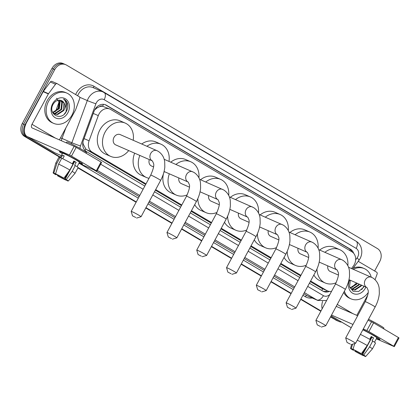 <?xml version="1.0" encoding="UTF-8"?>
<svg xmlns="http://www.w3.org/2000/svg" width="420" height="420" viewBox="0 0 420 420"><rect width="100%" height="100%" fill="white"/><g stroke="black" fill="none" stroke-linecap="round" stroke-linejoin="round"><path stroke-width="0.63" d="M351.524 268.527L353.32 266.112A9.912 8.138 113.6 0 0 354.244 264.663A9.912 8.138 113.6 0 0 351.907 251.806L110.712 109.473A9.912 8.138 113.6 0 0 109.988 109.106A9.912 8.138 113.6 0 0 98.285 115.615L89.082 140.794A9.912 8.138 113.6 0 0 92.122 152.077L146.003 183.871M99.461 106.727A9.912 8.138 -66.4 0 1 102.695 106.302L102.569 106.229A3.302 2.714 113.6 0 0 99.461 106.727L97.172 107.851L94.663 109.919M310.291 281.615L321.52 288.241L327.432 290.876A9.912 8.138 113.6 0 0 331.564 291.317M82.913 142.228L83.192 144.144L85.838 149.006L86.93 149.809L145.677 184.475M155.358 190.186L181.461 205.59M191.142 211.302L211.25 223.167M220.93 228.879L241.038 240.744M250.719 246.461L270.821 258.326M280.502 264.038L300.61 275.903M109.988 109.106L102.695 106.302M310.616 281.012L326.713 290.509A9.912 8.138 113.6 0 0 327.432 290.876M155.684 189.588L181.786 204.986M191.468 210.703L211.575 222.569M221.256 228.281L241.358 240.146M251.039 245.858L271.147 257.723M280.828 263.435L300.935 275.3M60.454 157.185L27.358 137.655A9.912 8.138 -66.4 0 1 25.021 124.798L54.731 69.62L53.351 69.017A9.912 8.138 -66.4 0 1 64.344 64.082A9.912 8.138 -66.4 0 0 53.351 69.017L23.641 124.194L53.351 69.017L51.97 68.413A9.912 8.138 -66.4 0 1 62.963 63.478L65.73 64.685A9.912 8.138 -66.4 0 1 66.449 65.053L377.438 248.572A9.912 8.138 -66.4 0 1 379.774 261.429L374.624 270.989M27.358 137.655L25.977 137.051A9.912 8.138 -66.4 0 1 23.641 124.194A9.912 8.138 -66.4 0 0 25.977 137.051L60.365 157.343L24.596 136.447A9.912 8.138 -66.4 0 1 22.26 123.59L51.97 68.413M341.659 322.103A9.912 8.138 -66.4 0 1 339.066 321.536A9.912 8.138 -66.4 0 1 338.347 321.169L330.598 316.806L336.966 320.565A9.912 8.138 -66.4 0 0 337.685 320.933A9.912 8.138 -66.4 0 1 336.966 320.565L330.508 316.969M320.917 311.094L300.809 299.229L320.917 311.094M291.128 293.517L271.021 281.652L291.128 293.517M261.34 275.94L241.232 264.075L261.34 275.94M231.551 258.363L211.444 246.498L231.551 258.363M201.763 240.781L181.655 228.916L201.763 240.781M171.974 223.204L145.877 207.8L171.974 223.204M136.196 202.088L78.02 167.759L136.196 202.088M339.066 321.536L336.305 320.329A9.912 8.138 -66.4 0 1 335.585 319.961M320.828 311.257L300.72 299.387M291.039 293.675L270.931 281.81M261.25 276.098L241.148 264.233M231.467 258.521L211.36 246.656M201.679 240.944L181.571 229.078M171.89 223.367L145.787 207.963M136.106 202.251L77.931 167.921M60.28 157.505L24.596 136.447M353.677 253.302A9.912 8.138 113.6 0 0 350.453 249.233L106.439 105.242A9.912 8.138 113.6 0 0 105.719 104.869A9.912 8.138 113.6 0 0 94.017 111.379L83.428 140.338A9.912 8.138 113.6 0 0 86.473 151.62L144.827 186.055M105.011 104.606A9.912 8.138 -66.4 0 1 105.058 104.633L349.072 248.624A9.912 8.138 -66.4 0 1 351.934 251.816M54.731 69.62A9.912 8.138 -66.4 0 1 65.73 64.685M338.347 321.169L330.682 316.649M321.001 310.931L300.893 299.066M291.212 293.354L271.105 281.489M261.424 275.777L241.322 263.912M231.641 258.2L211.533 246.335M201.852 240.623L181.745 228.758M172.064 223.046L145.96 207.643M136.279 201.931L78.104 167.601M309.44 283.195L322.885 291.128A9.912 8.138 113.6 0 0 323.61 291.496A9.912 8.138 113.6 0 0 329.469 291.412M154.508 191.767L180.611 207.17M190.291 212.882L210.399 224.747M220.08 230.465L240.188 242.329M249.863 248.042L269.971 259.906M279.652 265.618L299.759 277.483M327.663 290.976A9.912 8.138 -66.4 0 1 322.933 291.155M353.315 269.315A16.517 13.561 -66.4 0 1 364.282 268.595A16.517 13.561 -66.4 0 1 371.201 277.132M353.178 268.118A16.517 13.561 -66.4 0 1 362.901 267.991L364.282 268.595M365.862 287.054A10.768 8.841 -66.4 0 1 365.3 288.236A10.768 8.841 -66.4 0 1 352.868 293.365A10.768 8.841 -66.4 0 1 349.661 279.972M350.285 280.245L349.571 286.661L353.057 291.249L358.717 291.443L363.557 287.322L364.124 286.293M352.076 289.427L354.522 289.784L360.596 285.82L361.058 284.954M349.797 287.395L352.349 289.558L355.073 290.026L361.142 286.062L361.604 285.196M351.057 288.776L352.328 288.824L358.402 284.865L358.864 283.994M351.304 288.96L352.879 289.065L358.948 285.101L359.41 284.235M350.144 287.868L356.207 283.904L356.669 283.038M350.359 288.12L356.758 284.146L357.215 283.274M355.535 283.715L352.359 287.322M368.13 292.656A16.517 13.561 -66.4 0 1 351.046 298.867A16.517 13.561 -66.4 0 1 344.384 291.197M351.046 298.867L349.666 298.263A16.517 13.561 -66.4 0 1 343.733 292.404M361.688 289.595L363.998 286.241M375.328 336.299A13.214 0.751 28.3 0 1 380.032 339.449A13.214 0.751 28.3 0 1 376.609 338.273A13.214 0.751 28.3 0 0 380.053 339.544A13.214 0.751 28.3 0 0 375.328 336.299A13.214 0.751 28.3 0 0 362.959 329.6A13.214 0.751 28.3 0 1 375.328 336.299M358.229 261.319L376.614 272.165A1.654 1.355 113.6 0 1 377.123 274.045L375.06 279.678M322.602 301.366A13.214 7.502 -59.5 0 0 322.166 308.774M376.32 338.809L394.306 346.642L393.719 346.238L398.412 337.522L399 337.932L394.306 346.642M368.897 331.59L366.86 330.519L371.553 321.809L373.585 322.875L368.897 331.59L393.719 346.238M331.527 315.074L352.973 324.45M363.3 328.965L366.86 330.519M373.585 322.875L398.412 337.522M371.553 321.809L367.994 320.25M357.667 315.735L336.221 306.364M356.822 315.368L367.752 295.066M371.154 336.661A6.605 0.373 -151.7 0 1 371.999 337.176L362.618 354.601A6.605 0.373 28.3 0 1 363.919 355.577A6.605 0.373 28.3 0 1 363.5 355.499L363.62 355.273M369.994 339.476L371.154 337.318A6.605 0.373 -151.7 0 0 371.768 337.606M365.264 348.259L361.772 354.743A6.605 0.373 28.3 0 1 355.924 351.671L356.26 351.052M369.721 339.318L371.243 336.488A9.581 0.541 28.3 0 1 372.493 337.213A9.581 0.541 28.3 0 1 373.59 337.869L372.026 340.772L372.724 341.082A10.899 0.619 28.3 0 1 375.517 343.093L372.388 348.899A10.899 0.619 28.3 0 1 372.382 348.91L365.657 356.522A8.589 0.488 28.3 0 1 364.938 356.349L363.5 355.499M362.838 329.821A9.581 0.541 28.3 0 1 373.427 335.47A9.581 0.541 28.3 0 1 376.856 337.822L374.493 342.206M368.524 319.263A11.23 0.635 28.3 0 1 379.921 325.39A11.23 0.635 28.3 0 1 383.938 328.151L383.596 328.781M360.381 334.383A10.899 0.619 28.3 0 1 370.382 339.696L367.253 345.508L361.337 353.682L360.276 353.215A6.605 0.373 28.3 0 0 354.428 350.149L352.989 349.298L354.784 343.55M357.257 340.19A10.899 0.619 28.3 0 1 367.253 345.508M355.131 350.49L354.863 351.209L355.924 351.671M361.772 354.743L363.211 355.593L363.531 355.205M363.211 355.593A8.589 0.488 28.3 0 1 354.863 351.209M353.845 349.802L353.582 350.291L352.522 349.829A8.589 0.488 28.3 0 1 350.537 348.38A8.589 0.488 28.3 0 1 351.262 348.542L352.7 349.393L353.315 348.254M352.616 344.195L351.262 348.542M352.989 349.298A8.589 0.488 28.3 0 1 361.337 353.682M353.582 350.291A6.605 0.373 28.3 0 1 352.28 349.314A6.605 0.373 28.3 0 1 352.7 349.393M362.618 354.601L363.678 355.063L369.595 346.889L372.724 341.082M369.595 346.889A10.899 0.619 28.3 0 1 372.388 348.899M363.678 355.063A8.589 0.488 28.3 0 1 365.657 356.522M371.999 337.176L373.59 337.869M371.154 337.318L371.737 337.664M48.552 101.325A16.517 13.561 -66.4 0 1 66.874 93.098A16.517 13.561 -66.4 0 1 71.967 115.143A16.517 13.561 -66.4 0 1 53.645 123.365A16.517 13.561 -66.4 0 1 48.552 101.325M53.645 123.365L52.259 122.761A16.517 13.561 -66.4 0 1 47.166 100.716A16.517 13.561 -66.4 0 1 65.494 92.495L66.874 93.098M67.893 112.739A10.768 8.841 -66.4 0 1 55.162 117.7A10.768 8.841 -66.4 0 1 52.626 103.73A10.768 8.841 -66.4 0 1 65.357 98.763A10.768 8.841 -66.4 0 1 67.893 112.739M53.135 104.249C47.434 114.014 60.937 121.611 66.15 111.825C67.683 109.237 68.182 106.596 67.641 103.903C66.927 101.556 65.562 99.939 63.551 99.047C66.35 101.362 66.68 104.627 64.549 108.833A7.466 6.132 -66.4 0 0 61.52 100.637A7.466 6.132 -66.4 0 0 60.716 100.364C57.692 99.698 55.167 100.989 53.135 104.249M54.668 113.93L57.115 114.282L63.189 110.323L63.966 103.236L61.498 100.627M52.39 111.893L54.941 114.056L57.666 114.523L63.735 110.56L64.549 108.833M53.65 113.274L54.92 113.327L60.995 109.363L61.777 102.275L60.254 100.238M53.897 113.458L55.471 113.563L61.546 109.604L62.323 102.517L60.59 100.322M52.736 112.366L58.8 108.402L59.582 101.32L58.91 100.149M52.952 112.618L59.351 108.644L60.128 101.556L59.252 100.139M56.59 98.248L59.162 102.517L58.128 108.213L54.957 111.825M64.281 114.098L66.035 111.809L66.938 102.522L63.551 99.047M350.28 344.075L347.036 342.457L350.28 344.075M347.036 342.457L345.692 338A5.617 0.32 28.3 0 1 345.692 337.979A5.617 0.32 28.3 0 1 348.474 339.155A5.617 0.32 28.3 0 1 353.572 341.922A5.617 0.32 28.3 0 1 355.582 343.303A5.617 0.32 28.3 0 1 355.562 343.313L351.099 344.647M324.875 252.326A18.17 14.921 -66.4 0 1 339.749 249.679A18.17 14.921 -66.4 0 1 347.865 265.703M319.694 250.058A18.17 14.921 -66.4 0 1 334.567 247.417L339.749 249.679M327.81 265.865A5.617 4.609 113.6 0 0 330.22 271.478L338.347 275.026M336.142 282.733A18.17 14.921 -66.4 0 1 325.195 282.975A18.17 14.921 -66.4 0 1 316.985 268.9M325.195 282.975L320.014 280.712A18.17 14.921 -66.4 0 1 313.861 274.99M320.492 326.498L317.247 324.881L320.492 326.498M317.247 324.881L315.903 320.423A5.617 0.32 28.3 0 1 315.903 320.402A5.617 0.32 28.3 0 1 318.685 321.578A5.617 0.32 28.3 0 1 323.783 324.345A5.617 0.32 28.3 0 1 325.794 325.726A5.617 0.32 28.3 0 1 325.778 325.736L345.34 289.427A5.617 0.32 -151.7 0 0 343.329 288.046A5.617 0.32 -151.7 0 0 338.231 285.28A5.617 0.32 -151.7 0 0 335.449 284.099L315.903 320.402M295.087 234.749A18.17 14.921 -66.4 0 1 309.96 232.103A18.17 14.921 -66.4 0 1 318.082 248.126M289.905 232.481A18.17 14.921 -66.4 0 1 304.778 229.84L309.96 232.103M298.022 248.288A5.617 4.609 113.6 0 0 300.437 253.895L308.558 257.45M306.353 265.151A18.17 14.921 -66.4 0 1 295.407 265.398A18.17 14.921 -66.4 0 1 287.196 251.323M295.407 265.398L290.225 263.135A18.17 14.921 -66.4 0 1 284.072 257.413M290.708 308.921L287.459 307.304L290.708 308.921M287.459 307.304L286.115 302.841A5.617 0.32 28.3 0 1 286.115 302.825A5.617 0.32 28.3 0 1 288.897 304.001A5.617 0.32 28.3 0 1 293.995 306.768A5.617 0.32 28.3 0 1 296.006 308.149A5.617 0.32 28.3 0 1 295.99 308.159L315.551 271.85A5.617 0.32 -151.7 0 0 313.541 270.469A5.617 0.32 -151.7 0 0 308.443 267.703A5.617 0.32 -151.7 0 0 305.66 266.522L286.115 302.825M265.303 217.172A18.17 14.921 -66.4 0 1 280.177 214.526A18.17 14.921 -66.4 0 1 288.293 230.548M260.122 214.904A18.17 14.921 -66.4 0 1 274.995 212.263L280.177 214.526M268.233 230.711A5.617 4.609 113.6 0 0 270.648 236.318L278.77 239.873M276.565 247.574A18.17 14.921 -66.4 0 1 265.618 247.821A18.17 14.921 -66.4 0 1 257.408 233.746M265.618 247.821L260.437 245.558A18.17 14.921 -66.4 0 1 254.284 239.836M260.92 291.338L257.675 289.721L260.92 291.338M257.675 289.721L256.326 285.264A5.617 0.32 28.3 0 1 256.326 285.243A5.617 0.32 28.3 0 1 259.109 286.424A5.617 0.32 28.3 0 1 264.212 289.191A5.617 0.32 28.3 0 1 266.217 290.572A5.617 0.32 28.3 0 1 266.201 290.582L261.739 291.911M235.515 199.595A18.17 14.921 -66.4 0 1 250.388 196.948A18.17 14.921 -66.4 0 1 258.505 212.972M230.333 197.327A18.17 14.921 -66.4 0 1 245.207 194.68L250.388 196.948M238.45 213.134A5.617 4.609 113.6 0 0 240.859 218.741L248.981 222.296M246.776 229.997A18.17 14.921 -66.4 0 1 235.83 230.244A18.17 14.921 -66.4 0 1 227.624 216.169M235.83 230.244L230.648 227.976A18.17 14.921 -66.4 0 1 224.495 222.259M231.131 273.761L227.887 272.144L231.131 273.761M227.887 272.144L226.543 267.687A5.617 0.32 28.3 0 1 226.543 267.666A5.617 0.32 28.3 0 1 229.325 268.847A5.617 0.32 28.3 0 1 234.423 271.614A5.617 0.32 28.3 0 1 236.428 272.995A5.617 0.32 28.3 0 1 236.413 273.005L231.95 274.334M205.727 182.012A18.17 14.921 -66.4 0 1 220.6 179.372A18.17 14.921 -66.4 0 1 228.716 195.395M200.545 179.75A18.17 14.921 -66.4 0 1 215.418 177.103L220.6 179.372M208.661 195.557A5.617 4.609 113.6 0 0 211.071 201.164L219.198 204.719M216.988 212.42A18.17 14.921 -66.4 0 1 206.041 212.667A18.17 14.921 -66.4 0 1 197.836 198.592M206.041 212.667L200.86 210.399A18.17 14.921 -66.4 0 1 194.707 204.677M201.343 256.184L198.098 254.567L201.343 256.184M198.098 254.567L196.754 250.11A5.617 0.32 28.3 0 1 196.754 250.089A5.617 0.32 28.3 0 1 199.537 251.27A5.617 0.32 28.3 0 1 204.635 254.037A5.617 0.32 28.3 0 1 206.645 255.413A5.617 0.32 28.3 0 1 206.624 255.428L202.162 256.757M175.938 164.435A18.17 14.921 -66.4 0 1 190.811 161.794A18.17 14.921 -66.4 0 1 198.928 177.817M170.756 162.172A18.17 14.921 -66.4 0 1 185.63 159.527L190.811 161.794M178.873 177.975A5.617 4.609 113.6 0 0 181.283 183.587L189.409 187.136M187.204 194.843A18.17 14.921 -66.4 0 1 176.258 195.09A18.17 14.921 -66.4 0 1 169.328 173.806M176.258 195.09L171.071 192.822A18.17 14.921 -66.4 0 1 163.637 173.129M171.554 238.607L168.31 236.99L171.554 238.607M168.31 236.99L166.966 232.533A5.617 0.32 28.3 0 1 166.966 232.512A5.617 0.32 28.3 0 1 169.748 233.688A5.617 0.32 28.3 0 1 174.846 236.46A5.617 0.32 28.3 0 1 176.857 237.835A5.617 0.32 28.3 0 1 176.841 237.851L172.379 239.179M146.916 146.276A18.17 14.921 -66.4 0 1 161.023 144.218A18.17 14.921 -66.4 0 1 168.998 161.401M141.734 144.013A18.17 14.921 -66.4 0 1 155.841 141.95L161.023 144.218M149.305 159.579A5.617 4.609 113.6 0 0 151.499 166.01L153.531 166.898M164.498 171.691A18.17 14.921 -66.4 0 1 163.816 172.505M149 178.306A18.17 14.921 -66.4 0 1 146.47 177.513A18.17 14.921 -66.4 0 1 139.844 155.442M146.47 177.513L141.288 175.245A18.17 14.921 -66.4 0 1 134.662 153.179M135.776 217.492L132.526 215.875L135.776 217.492M132.526 215.875L131.182 211.417A5.617 0.32 28.3 0 1 131.182 211.397A5.617 0.32 28.3 0 1 133.964 212.572A5.617 0.32 28.3 0 1 139.067 215.345A5.617 0.32 28.3 0 1 141.073 216.72A5.617 0.32 28.3 0 1 141.057 216.736L136.595 218.064M120.215 134.605A5.617 4.609 113.6 0 0 113.983 137.398A5.617 4.609 113.6 0 0 115.715 144.895L152.439 160.949A5.617 4.609 113.6 0 1 152.029 160.739A5.617 4.609 113.6 0 1 150.712 153.458A5.617 4.609 113.6 0 1 156.938 150.659L120.215 134.605M128.714 150.575A18.17 14.921 -66.4 0 1 110.686 156.398A18.17 14.921 -66.4 0 1 105.084 132.148A18.17 14.921 -66.4 0 1 125.244 123.102A18.17 14.921 -66.4 0 1 133.214 140.285M110.686 156.398L105.504 154.13A18.17 14.921 -66.4 0 1 99.902 129.88A18.17 14.921 -66.4 0 1 120.062 120.834L125.244 123.102M77.92 160.797A13.214 0.751 28.3 0 1 82.624 163.947A13.214 0.751 28.3 0 1 79.202 162.776A13.214 0.751 28.3 0 0 82.645 164.041A13.214 0.751 28.3 0 0 77.92 160.797A13.214 0.751 28.3 0 0 59.472 151.478A13.214 0.751 28.3 0 0 62.333 153.689A13.214 0.751 28.3 0 1 59.377 151.515A13.214 0.751 28.3 0 1 65.924 154.287A13.214 0.751 28.3 0 1 77.92 160.797M48.505 93.692A1.654 1.355 113.6 0 0 48.352 93.933L43.171 91.665A1.654 1.355 -66.4 0 1 43.323 91.423L48.505 93.692L55.514 84.263A1.654 1.355 113.6 0 1 57.188 83.68A1.654 1.355 113.6 0 1 57.309 83.743L79.207 96.663A1.654 1.355 113.6 0 1 79.716 98.543L75.637 109.699A1.654 1.355 113.6 0 1 75.516 109.961L59.414 139.871M43.171 91.665L26.822 122.031A13.214 7.502 -59.5 0 0 27.017 136.432A13.214 7.502 -59.5 0 0 27.479 136.668L69.452 155.022L74.146 146.307L32.167 127.958A3.302 1.874 120.5 0 1 32.051 127.895A3.302 1.874 120.5 0 1 32.004 124.299L48.352 93.933M43.323 91.423L50.327 81.995A1.654 1.355 -66.4 0 1 52.007 81.417A1.654 1.355 -66.4 0 1 52.127 81.48M27.017 136.432L54.18 152.46A13.214 7.502 -59.5 0 0 54.642 152.696L61.299 155.61M78.913 163.312L96.905 171.14L96.311 170.735L101.005 162.026L101.593 162.43L96.905 171.14M74.146 146.307L76.177 147.378L71.489 156.088L96.311 170.735M71.489 156.088L69.452 155.022M76.177 147.378L101.005 162.026M73.747 161.159A6.605 0.373 -151.7 0 1 74.592 161.674L65.21 179.099A6.605 0.373 28.3 0 1 66.512 180.075A6.605 0.373 28.3 0 1 66.092 179.996L66.213 179.771M72.587 163.973L73.747 161.821A6.605 0.373 -151.7 0 0 74.361 162.104M67.856 172.762L64.365 179.246A6.605 0.373 28.3 0 1 58.517 176.174L58.852 175.555M72.314 163.821L73.841 160.986A9.581 0.541 28.3 0 1 75.086 161.71A9.581 0.541 28.3 0 1 76.183 162.367L74.618 165.275L75.317 165.58A10.899 0.619 28.3 0 1 78.109 167.591L74.981 173.402A10.899 0.619 28.3 0 1 74.981 173.408A10.899 0.619 28.3 0 0 72.188 171.386L75.317 165.58M60.202 157.652L62.58 153.237A9.581 0.541 28.3 0 1 67.326 155.248A9.581 0.541 28.3 0 1 76.025 159.968A9.581 0.541 28.3 0 1 79.448 162.32L77.086 166.709M62.732 158.765L64.249 155.951A9.581 0.541 28.3 0 0 62.522 155.195L60.958 158.099L60.008 157.542L56.884 163.349L53.855 173.04L55.293 173.891L55.907 172.757M66.281 142.874L66.754 141.997A11.23 0.635 28.3 0 1 72.319 144.354A11.23 0.635 28.3 0 1 82.514 149.893A11.23 0.635 28.3 0 1 86.531 152.649L86.189 153.284M56.438 174.305L56.175 174.793L55.115 174.326A8.589 0.488 28.3 0 1 53.13 172.877L55.781 163.07A10.899 0.619 28.3 0 1 55.787 163.065L58.91 157.259A10.899 0.619 28.3 0 1 60.008 157.542M61.735 158.293A10.899 0.619 28.3 0 1 72.975 164.199L69.846 170.006L63.929 178.18L62.869 177.718A6.605 0.373 28.3 0 0 57.02 174.647L55.582 173.796L58.611 164.105L61.735 158.293M55.787 163.065A10.899 0.619 28.3 0 1 56.884 163.349M58.611 164.105A10.899 0.619 28.3 0 1 69.846 170.006M57.724 174.988L57.456 175.707L58.517 176.174M64.365 179.246L65.803 180.091L66.124 179.702M65.803 180.091A8.589 0.488 28.3 0 1 57.456 175.707M53.13 172.877A8.589 0.488 28.3 0 1 53.855 173.04M55.582 173.796A8.589 0.488 28.3 0 1 63.929 178.18M56.175 174.793A6.605 0.373 28.3 0 1 54.878 173.812A6.605 0.373 28.3 0 1 55.293 173.891M65.21 179.099L66.271 179.56L72.188 171.386M66.271 179.56A8.589 0.488 28.3 0 1 68.25 181.02A8.589 0.488 28.3 0 1 67.531 180.847L66.092 179.996M74.592 161.674L76.183 162.367M73.747 161.821L74.33 162.162M62.522 155.195L64.139 156.151M96.301 107.552A9.912 0.425 20.1 0 0 97.172 107.851M349.65 250.472A9.912 5.628 -59.5 0 0 350.091 249.365M321.689 290.425A9.912 5.628 -59.5 0 0 322.733 288.824M84.945 150.397A9.912 5.628 -59.5 0 0 85.838 149.006M82.719 143.981A9.912 0.425 20.1 0 0 83.192 144.144M102.569 106.229A9.912 5.628 -59.5 0 0 103.451 104.317M321.52 288.241L326.713 290.509M86.93 149.809L92.122 152.077M84.063 138.605L89.082 140.794M93.272 113.421L98.285 115.615M22.26 123.59L25.021 124.798M349.072 248.624L350.453 249.233M355.635 259.891L357.094 257.922A6.605 5.423 113.6 0 0 357.709 256.956A6.605 5.423 113.6 0 0 356.155 248.388L104.181 99.692A6.605 5.423 113.6 0 0 96.369 102.737A6.605 5.423 113.6 0 0 95.897 103.787L80.477 145.966A6.605 5.423 113.6 0 0 79.999 148.444M355.829 241.07A6.605 3.754 120.5 0 1 356.055 241.185A6.605 3.754 120.5 0 1 356.155 248.388M71.479 143.939A13.214 10.852 -66.4 0 1 71.867 142.742L87.287 100.564A13.214 10.852 -66.4 0 1 88.232 98.464A13.214 10.852 -66.4 0 1 102.889 91.886L93.041 87.581A13.214 10.852 113.6 0 0 78.383 94.159A13.214 10.852 113.6 0 0 77.637 95.739M79.711 97.251L87.287 100.564A6.605 0.284 20.1 0 0 95.897 103.787M75.642 94.558A14.868 12.206 -66.4 0 1 93.923 86.242L345.896 234.932A1.654 0.94 -59.5 0 0 345.802 235.132M345.896 234.932A14.868 12.206 -66.4 0 1 347.608 236.197M312.207 297.995A14.868 12.206 -66.4 0 1 305.34 296.719L302.925 295.292M293.244 289.58L273.142 277.715M263.461 272.002L243.353 260.137M233.672 254.425L213.565 242.56M203.884 236.849L183.776 224.984M174.095 219.272L147.992 203.868M138.311 198.156L80.262 163.9M317.793 300.442A13.214 10.852 -66.4 0 1 316.832 299.948L306.983 295.643A13.214 10.852 113.6 0 0 307.949 296.137L317.793 300.442L326.592 300.547M80.477 145.966A6.605 0.284 20.1 0 1 71.867 142.742L62.018 138.437A13.214 10.852 113.6 0 0 61.373 140.726M65.898 127.827L62.018 138.437L60.501 137.855M307.718 286.387L323.416 295.649A6.605 3.754 120.5 0 1 316.832 299.948L304.379 292.598M294.698 286.886L274.591 275.021M264.91 269.309L244.802 257.444M235.121 251.732L215.014 239.867M205.333 234.155L185.225 222.29M175.549 216.573L149.447 201.175M139.766 195.458L97.298 170.405M93.639 169.748L139.151 196.602M148.832 202.314L174.93 217.718M184.611 223.429L204.719 235.295M214.4 241.007L234.507 252.872M244.188 258.584L264.296 270.449M273.977 276.166L294.084 288.031M303.765 293.743L306.983 295.643A1.654 0.94 -59.5 0 0 305.34 296.719M100.642 164.194L143.11 189.252M152.791 194.964L178.889 210.368M188.57 216.079L208.677 227.945M218.358 233.657L238.466 245.522M248.147 251.234L268.254 263.099M277.935 268.81L298.043 280.675M323.416 295.649A6.605 5.423 113.6 0 0 329.91 294.389M93.923 86.242A1.654 0.94 -59.5 0 0 93.797 87.906M103.85 92.374A6.605 3.754 120.5 0 1 104.081 92.495A6.605 3.754 120.5 0 1 104.181 99.692M357.094 257.922A6.605 1.018 36.6 0 1 358.948 260.353L352.543 268.973M105.058 104.633L106.439 105.242M331.112 315.845L351.22 327.71M337.26 304.427L352.874 313.64M348.516 267.215L372.745 277.904C378.037 281.426 378.971 286.367 379.213 288.503L379.323 293.57C378.913 298.064 377.517 302.542 375.128 307.004A5.617 0.32 -151.7 0 0 373.118 305.623A5.617 0.32 -151.7 0 0 368.02 302.857A5.617 0.32 -151.7 0 0 365.237 301.681L345.692 337.979M371.448 277.242A5.617 4.609 113.6 0 0 365.216 280.035A5.617 4.609 113.6 0 0 366.539 287.322A5.617 4.609 113.6 0 0 366.949 287.532L368.104 290.178C368.765 292.016 367.81 295.848 365.237 301.681M318.728 249.638L341.659 259.66A5.617 4.609 113.6 0 0 335.428 262.458A5.617 4.609 113.6 0 0 336.751 269.745A5.617 4.609 113.6 0 0 337.16 269.955L338.32 272.601C338.977 274.439 338.021 278.271 335.449 284.099M288.939 232.06L311.871 242.083A5.617 4.609 113.6 0 0 305.639 244.881A5.617 4.609 113.6 0 0 306.962 252.168A5.617 4.609 113.6 0 0 307.372 252.378L308.532 255.019C309.188 256.856 308.233 260.694 305.66 266.522M259.156 214.484L283.379 225.167C288.671 228.69 289.611 233.63 289.853 235.767L289.963 240.839C289.553 245.333 288.151 249.811 285.763 254.268A5.617 0.32 -151.7 0 0 283.757 252.893A5.617 0.32 -151.7 0 0 278.654 250.126A5.617 0.32 -151.7 0 0 275.872 248.945L256.326 285.243M282.082 224.506A5.617 4.609 113.6 0 0 275.856 227.304A5.617 4.609 113.6 0 0 277.179 234.591A5.617 4.609 113.6 0 0 277.583 234.796L278.744 237.442C279.4 239.279 278.444 243.117 275.872 248.945M229.367 196.907L253.596 207.59C258.883 211.113 259.822 216.053 260.064 218.19L260.174 223.262C259.765 227.756 258.363 232.234 255.974 236.691A5.617 0.32 -151.7 0 0 253.969 235.316A5.617 0.32 -151.7 0 0 248.871 232.543A5.617 0.32 -151.7 0 0 246.089 231.368L226.543 267.666M252.299 206.929A5.617 4.609 113.6 0 0 246.067 209.727A5.617 4.609 113.6 0 0 247.391 217.014A5.617 4.609 113.6 0 0 247.8 217.219L248.955 219.865C249.617 221.702 248.656 225.535 246.089 231.368M199.579 179.324L223.808 190.013C229.1 193.536 230.034 198.476 230.276 200.613L230.386 205.684C229.976 210.178 228.58 214.657 226.186 219.114A5.617 0.32 -151.7 0 0 224.18 217.739A5.617 0.32 -151.7 0 0 219.083 214.966A5.617 0.32 -151.7 0 0 216.3 213.791L196.754 250.089M222.511 189.352A5.617 4.609 113.6 0 0 216.279 192.15A5.617 4.609 113.6 0 0 217.602 199.432A5.617 4.609 113.6 0 0 218.012 199.642L219.166 202.288C219.828 204.125 218.867 207.958 216.3 213.791M164.147 159.28L194.019 172.436C199.311 175.959 200.246 180.899 200.487 183.036L200.597 188.102C200.188 192.602 198.791 197.08 196.403 201.537A5.617 0.32 -151.7 0 0 194.392 200.156A5.617 0.32 -151.7 0 0 189.294 197.39A5.617 0.32 -151.7 0 0 186.512 196.214L166.966 232.512M192.722 171.775A5.617 4.609 113.6 0 0 186.491 174.573A5.617 4.609 113.6 0 0 187.814 181.855A5.617 4.609 113.6 0 0 188.223 182.065L189.383 184.711C190.04 186.548 189.084 190.381 186.512 196.214M156.938 150.659L158.235 151.321C163.527 154.844 164.467 159.784 164.708 161.921L164.819 166.987C164.409 171.486 163.007 175.964 160.619 180.422A5.617 0.32 -151.7 0 0 158.608 179.046A5.617 0.32 -151.7 0 0 153.51 176.274A5.617 0.32 -151.7 0 0 150.728 175.098L131.182 211.397M27.479 136.668L54.642 152.696M32.004 124.299L55.466 138.143M55.514 84.263L50.327 81.995M55.645 111.305L59.057 101.966M358.948 260.353L360.071 258.578C361.452 255.985 362.003 253.255 361.741 250.378L361.09 247.422C360.134 244.724 358.454 242.645 356.055 241.185L102.889 91.886M331.096 315.871L351.204 327.737M350.537 348.38L351.587 344.5M375.128 307.004L355.582 343.303M348.983 279.678L366.949 287.532M341.659 259.66L342.956 260.327C348.248 263.849 349.188 268.79 349.43 270.926L349.534 275.993C349.125 280.487 347.729 284.965 345.34 289.427M319.195 262.101L337.16 269.955M321.316 327.07L325.778 325.736M311.871 242.083L313.168 242.75C318.46 246.272 319.399 251.213 319.641 253.344L319.751 258.416C319.342 262.909 317.94 267.388 315.551 271.85M289.411 244.524L307.372 252.378M291.527 309.493L295.99 308.159M285.763 254.268L266.217 290.572M259.623 226.947L277.583 234.796M255.974 236.691L236.428 272.995M229.834 209.365L247.8 217.219M226.186 219.114L206.645 255.413M200.046 191.788L218.012 199.642M196.403 201.537L176.857 237.835M164.073 171.507L188.223 182.065M150.728 175.098C153.3 169.265 154.256 165.433 153.599 163.595L152.439 160.949M160.619 180.422L141.073 216.72M57.188 83.68L52.007 81.417M68.25 181.02L74.981 173.408"/></g></svg>
